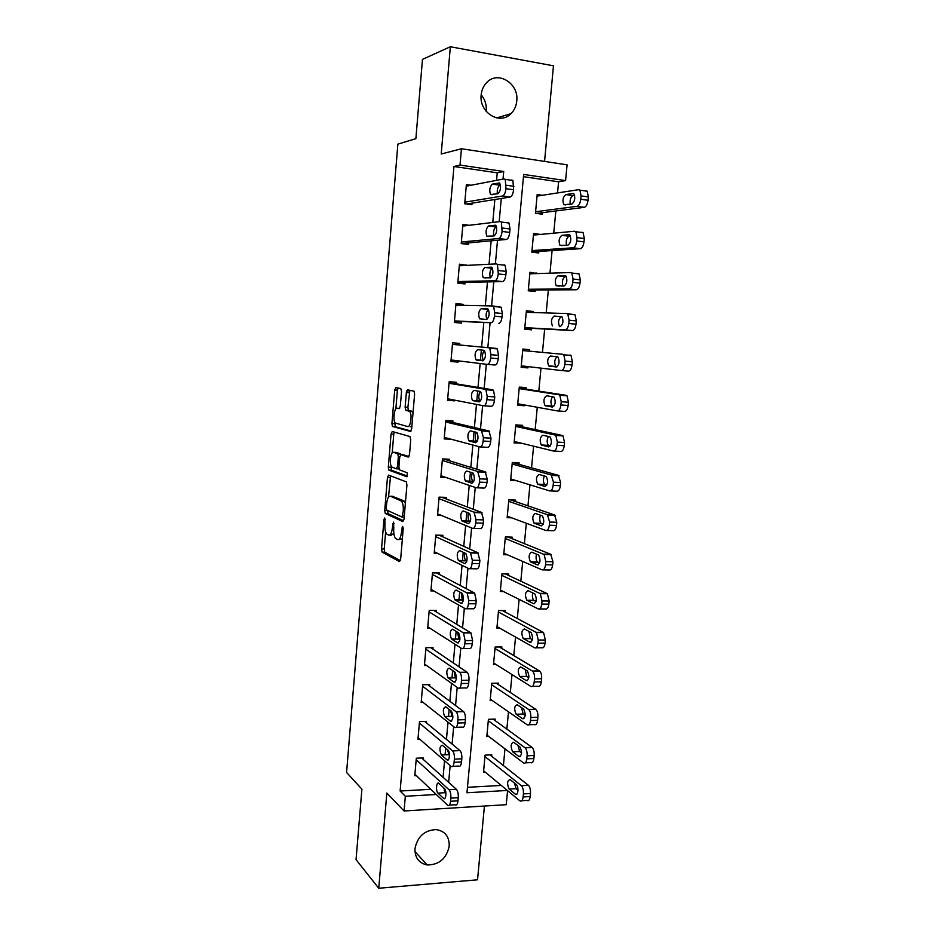 <?xml version="1.0" encoding="UTF-8"?>
<svg xmlns="http://www.w3.org/2000/svg" width="935" height="935" viewBox="0 0 935 935"><rect width="100%" height="100%" fill="white"/><g stroke="black" fill="none" stroke-linecap="round" stroke-linejoin="round"><path stroke-width="1.4" d="M384.776 517.955L383.958 519.591L381.527 548.95L382.088 552.106L399.409 561.561L400.647 559.235L403.219 528.719L402.693 526.382L401.489 532.003C400.823 537.473 399.514 540.009 397.562 539.6L395.587 538.478C394.079 536.526 393.471 533.125 393.752 528.275L393.565 522.092L392.408 527.62C391.753 532.997 390.491 535.498 388.609 535.112L386.716 534.037C385.255 532.144 384.671 528.801 384.94 524.021L384.776 517.955M481.186 94.809C484.961 99.379 486.656 104.662 486.247 110.681L486.177 111.37M481.163 94.961C478.93 112.527 499.874 125.477 510.919 113.696C514.285 110.377 516.237 106.158 516.763 101.05C519.17 83.379 497.607 70.09 486.516 82.747C483.43 86.032 481.642 90.111 481.163 94.961M414.976 848.618C414.813 857.722 418.868 863.169 427.166 864.969C439.158 864.887 446.509 858.587 449.221 846.093C449.384 836.58 445.025 831.075 436.154 829.59C424.548 830.187 417.489 836.521 414.976 848.618M401.536 391.59L400.788 388.528L395.891 387.593L394.699 390.234L391.929 423.508L392.431 426.442L410.407 431.444L411.68 428.803L414.602 394.184L414.1 391.204L407.602 389.837L406.351 392.548L405.124 407.146L405.626 410.114L409.612 411.412C412.464 414.006 410.64 427.774 407.625 426.535L395.318 423.029C392.606 420.575 394.289 407.169 397.188 408.233L399.105 408.688L400.32 406.047L401.536 391.59M496.567 180.35L497.233 172.823L453.942 166.5L460.02 165.086L461.434 148.747L567.089 164.84L565.582 180.595L523.67 174.436L466.962 792.763L507.354 790.461M507.588 790.659L506.244 804.696L404.06 810.984L386.845 793.067L378.745 888.25L356.048 859.651L361.903 789.152L346.581 772.474L397.866 144.142L415.888 138.66L422.456 59.408L450.343 46.75L441.215 154.018L461.434 148.747M404.06 810.984L405.334 796.269L436.294 794.505M453.942 166.5L400.122 791.01L405.334 796.269M388.621 475.132L387.452 477.563L384.729 510.381L385.267 513.455L402.786 521.566L404.037 519.135L406.924 485.02L406.363 481.887L388.621 475.132M388.317 467.103L391.052 434.05L392.244 431.514L409.974 436.551L410.745 439.766L409.507 454.503L408.233 457.086L400.928 454.702L399.701 457.238L398.906 466.799L399.444 469.861L407.38 472.829L406.889 476.78L388.831 470.106L388.317 467.103L391.017 467.231L391.122 465.91M544.556 161.404L553.473 65.812L450.343 46.75M378.745 888.25L477.54 879.8L484.423 806.04M400.122 791.01L430.813 789.315M443.061 777.289L444.546 760.728M445.072 754.826L445.679 748.094M446.451 739.398L448.005 722.147M448.508 716.502L449.139 709.431M449.875 701.273L451.488 683.31M451.967 677.945L452.633 670.524M453.311 662.915L454.983 644.238M455.438 639.143L456.14 631.37M456.771 624.299L458.512 604.91M458.945 600.095L459.669 591.948M460.254 585.45L462.054 565.324M462.463 560.79L463.222 552.281M463.76 546.344L465.63 525.482M466.016 521.227L466.81 512.357M467.29 506.992L469.218 485.382M469.58 481.42L470.41 472.175M470.831 467.395L472.841 445.025M473.168 441.355L474.033 431.725M474.407 427.529L476.476 404.399M476.78 401.022L477.68 391.017M478.007 387.417L480.146 363.505M480.426 360.431L481.35 350.041M481.618 347.037L483.804 322.692M485.323 305.803L487.462 281.891M489.04 264.266L491.144 240.833M492.792 222.448L494.849 199.494M423.204 759.372L423.333 757.911L416.309 758.227L414.789 775.734L416.367 775.653M426.407 722.837L426.535 721.376L419.511 721.61L417.968 739.211L419.71 739.141M429.644 686.08L429.773 684.607L422.725 684.759L421.182 702.477L423.099 702.419M432.893 649.1L433.022 647.616L425.963 647.686L424.408 665.51L426.559 665.475M436.154 611.899L436.294 610.415L429.212 610.391L427.657 628.32L430.1 628.32M439.45 574.476L439.579 572.968L432.496 572.863L430.918 590.908L433.746 590.932M442.758 536.807L442.886 535.299L435.792 535.112L434.202 553.263L437.568 553.333M446.089 498.916L446.217 497.397L439.099 497.128L437.51 515.384L441.636 515.524M449.431 460.791L449.571 459.26L442.442 458.898L440.829 477.271L446.159 477.516M452.809 422.433L452.937 420.89L445.796 420.434L444.183 438.924L451.325 439.263M456.198 383.829L456.327 382.286L449.174 381.737L447.549 400.344L454.702 400.846L454.761 400.168M459.611 344.992L459.74 343.437L452.575 342.794L450.939 361.518L458.103 362.114L458.22 360.828M463.094 305.336L463.176 304.342L455.988 303.606L454.352 322.446L461.528 323.136L461.668 321.57M466.6 265.388L459.436 264.173L457.776 283.13L464.975 283.913L465.116 282.347M469.218 225.3L462.895 224.494L461.235 243.567L468.447 244.444L468.575 242.866M471.111 185.235L466.378 184.569L464.707 203.76L471.93 204.73L472.07 203.14M503.404 765.543L504.982 748.83M506.852 729.125L508.488 711.804M510.311 692.473L512.006 674.556M513.794 655.599L515.547 637.086M517.312 618.503L519.112 599.37M520.83 581.184L522.7 561.432M524.383 543.632L526.312 523.249M527.959 505.847L529.946 484.833M531.548 467.839L533.593 446.182M535.171 429.586L537.274 407.274M538.805 391.11L540.979 368.133M542.464 352.378L544.673 329.026M546.192 312.921L548.366 289.92M549.955 273.184L552.094 250.568M553.73 233.189L555.834 210.959M557.54 192.937L558.592 181.799L523.471 176.668M467.453 787.305L501.277 785.435M491.67 756.263L491.798 754.837L485.09 755.141L483.5 772.252L485.242 772.17M495.012 720.523L495.141 719.085L488.421 719.319L486.819 736.535L488.736 736.464M498.367 684.572L498.507 683.134L491.763 683.275L490.162 700.596L492.289 700.549M501.756 648.411L501.885 646.962L495.141 647.02L493.516 664.458L495.901 664.411M505.157 612.028L505.286 610.578L498.53 610.555L496.894 628.086L499.606 628.075M508.57 575.434L508.71 573.973L501.931 573.868L500.295 591.504L503.427 591.539M512.018 538.618L512.158 537.146L505.367 536.959L503.72 554.712L507.425 554.782M515.477 501.581L515.617 500.096L508.815 499.839L507.156 517.686L511.702 517.838M518.96 464.321L519.1 462.825L512.286 462.486L510.615 480.438L516.494 480.707M522.466 426.839L522.607 425.332L515.781 424.899L514.098 442.968L520.947 443.096M525.996 389.124L526.136 387.616L519.299 387.09L517.604 405.264L524.442 405.743L524.512 404.972M529.537 351.186L529.678 349.667L522.829 349.047L521.134 367.338L527.971 367.911L528.1 366.625M533.149 312.524L533.254 311.484L526.393 310.782L524.675 329.178L531.536 329.833L531.676 328.314M536.795 273.593L529.97 272.272L528.252 290.785L535.112 291.533L535.264 289.99M540.453 234.428L533.569 233.528L531.84 252.158L538.724 252.988L538.864 251.445M542.405 195.275L537.193 194.538L535.451 213.285L542.347 214.208L542.487 212.654M558.592 181.799L565.582 180.595M503.018 179.111L503.708 171.502L460.02 165.086M448.648 782.326L450.156 765.601M452.108 744.061L453.674 726.635M455.567 705.551L457.203 687.412M459.062 666.795L460.768 647.932M462.58 627.794L464.344 608.206M466.121 588.547L467.956 568.211M469.686 549.032L471.579 527.959M473.262 509.271L475.237 487.439M476.873 469.253L478.907 446.649M480.496 428.978L482.612 405.591M484.155 388.434L486.329 364.264M487.836 347.621L490.057 323.007M491.588 305.944L493.774 281.774M495.375 263.95L497.513 240.26M499.185 221.665L501.277 198.477M444.195 790.694L445.831 792.214M497.233 172.823L503.708 171.502M520.924 443.365L514.215 441.729M524.442 405.743L517.674 404.516M527.971 367.911L521.157 367.093M533.254 311.484L526.347 311.285M536.842 273.067L529.876 273.289M540.453 234.404L533.429 235.059M394.722 389.907L397.363 390.421L395.867 408.875M406.386 392.209L409.062 392.735M402.295 500.669L403.382 501.113M451.325 439.345L444.312 437.463M409.507 390.923L406.737 390.725M397.445 390.059L394.734 389.86M454.702 400.846L447.631 399.455M458.103 362.114L450.962 361.226M463.176 304.342L455.941 304.202M466.635 265.002L459.33 265.376M389.591 535.136L391.321 535.182L393.822 533.371M398.602 539.624L402.377 538.782M385.629 531.98L384.215 549.009L384.776 552.164L400.379 560.638M384.729 510.381L387.417 510.475L388.118 513.666L403.686 520.783M390.561 475.857L388.528 497.081M386.284 507.904L386.774 510.148L402.027 517.043L403.254 511.164C403.534 506.349 402.927 502.972 401.442 501.043L390.374 496.228C388.492 495.994 387.242 498.554 386.623 503.871L386.284 507.904M405.369 503.357L403.604 500.716L400.846 500.611M392.291 496.298L403.604 500.716M392.209 452.891L393.764 434.214L391.052 434.05M394.313 432.099L393.764 434.214M408.981 456.56L403.499 454.831M407.543 476.125L391.73 470.363L389.018 470.235M393.565 452.295C390.655 450.962 389.018 464.531 391.788 467.021L396.323 468.821L397.539 466.32L398.333 456.783L397.807 453.755L393.565 452.295L395.809 452.411M403.686 454.842L397.597 453.615M396.288 452.435L400.332 453.755M391.017 467.231L391.73 470.363M397.188 408.233L399.619 408.396M410.395 426.699L411.914 425.928M413.048 412.651L411.716 411.166L408.934 410.979M409.869 390.281L407.882 407.333L408.396 410.29L411.716 411.166M394.757 422.164L395.353 426.746L411.061 431.035M398.135 388.025L397.398 390.433L394.699 390.234M484.961 756.567L521.321 785.692C522.91 787.387 523.612 790.122 523.413 793.92L523.121 796.959C522.607 800.489 521.531 801.786 519.883 800.839L483.629 770.837M489.975 754.919L528.392 785.318C529.981 786.99 530.671 789.713 530.484 793.511L530.192 796.538C529.678 800.056 528.591 801.353 526.931 800.407L521.823 800.722M514.449 783.098L516.108 788.684L517.99 790.227M516.307 784.582L510.078 779.568C507.144 780.596 506.84 783.775 509.166 789.082L515.395 794.201C518.06 796.632 519.03 786.545 516.307 784.594L516.307 784.582M528.392 785.318L521.344 785.704L528.368 785.306M416.192 759.688L449.01 789.736C450.425 791.454 451.044 794.259 450.857 798.151L450.565 801.272C450.086 804.883 449.104 806.192 447.62 805.222L414.918 774.274M449.373 805.105L454.994 804.766C456.502 805.748 457.495 804.427 457.986 800.827L458.267 797.719C458.454 793.838 457.834 791.045 456.397 789.315L421.673 757.993M444.441 788.556L444.452 788.556C446.907 790.578 445.972 800.898 443.576 798.396L437.954 793.102C435.558 791.103 436.458 780.959 438.819 783.366L444.441 788.556M445.937 793.359L443.751 787.913M488.28 720.745L525.084 747.79C526.615 749.426 527.282 752.102 527.095 755.819L526.791 758.869C526.276 762.457 525.178 763.801 523.518 762.937L486.948 735.097M493.131 719.155L532.144 747.486C533.686 749.122 534.364 751.787 534.177 755.492L533.873 758.542C533.347 762.119 532.249 763.463 530.566 762.598L525.353 762.843M518.013 745.499L519.615 751.471L521.601 752.967M519.907 746.901L513.631 742.25C510.697 743.395 510.37 746.562 512.66 751.787L518.983 756.567C521.987 755.48 522.326 752.278 519.989 746.96L519.907 746.901M491.635 684.724L528.848 709.63C530.344 711.231 530.986 713.837 530.788 717.472L530.496 720.546C529.958 724.158 528.859 725.583 527.176 724.8L490.291 699.158M496.263 683.181L535.919 709.42C537.426 711.009 538.081 713.615 537.882 717.238L537.59 720.301C537.052 723.912 535.942 725.326 534.247 724.555L528.883 724.742M521.625 707.69L523.133 714.024L525.201 715.45M523.542 708.987L517.195 704.71C514.273 705.937 513.923 709.116 516.155 714.246L522.607 718.711C525.61 717.531 525.973 714.328 523.693 709.092L523.542 708.987M495.001 648.481L532.634 671.225C534.084 672.791 534.715 675.339 534.504 678.88L534.212 681.977C533.675 685.624 532.564 687.108 530.87 686.442L493.657 662.997M499.36 646.985L539.729 671.096C541.19 672.651 541.821 675.199 541.622 678.74L541.318 681.825C540.781 685.46 539.659 686.944 537.952 686.278L532.424 686.407M525.283 669.659L526.662 676.344L528.813 677.7M527.2 670.827L520.795 666.935C517.873 668.256 517.499 671.447 519.685 676.484L526.265 680.622C529.257 679.336 529.631 676.122 527.41 670.979L527.2 670.827M419.383 723.071L452.598 750.922C453.978 752.605 454.574 755.34 454.375 759.15L454.094 762.282C453.604 765.94 452.598 767.319 451.102 766.419L418.097 737.75M452.774 766.338L458.501 766.057C460.02 766.957 461.025 765.59 461.528 761.931L461.808 758.811C462.007 755.012 461.399 752.278 459.997 750.595L424.712 721.434M447.912 749.975L447.982 750.045C450.401 752.067 449.408 762.212 447.024 759.874L441.308 754.942C439.251 749.59 439.567 746.34 442.232 745.195L447.912 749.975M449.431 755.34L447.14 749.332M422.597 686.243L456.21 711.851C457.554 713.487 458.127 716.163 457.928 719.88L457.647 723.035C457.145 726.729 456.14 728.178 454.62 727.383L421.311 701.005M456.163 727.325L462.03 727.114C463.573 727.921 464.59 726.472 465.092 722.778L465.373 719.634C465.572 715.929 464.987 713.265 463.631 711.617L427.739 684.654M451.395 711.161L451.523 711.278C453.568 716.642 453.23 719.927 450.506 721.13L444.674 716.526C442.664 711.266 443.003 708.017 445.668 706.766L451.395 711.161M452.926 717.04L451.967 716.292L450.588 710.542M425.834 649.182L459.845 672.522C461.154 674.123 461.703 676.73 461.504 680.364L461.212 683.532C460.721 687.272 459.693 688.791 458.162 688.102L424.537 664.025M459.576 688.067L465.595 687.926C467.138 688.616 468.166 687.096 468.68 683.38L468.961 680.212C469.16 676.589 468.599 673.983 467.278 672.394L430.731 647.639M454.901 672.101L455.1 672.253C457.098 677.536 456.724 680.82 454.001 682.118L448.064 677.875C446.1 672.709 446.451 669.448 449.116 668.104L454.901 672.101M456.409 678.483L455.368 677.735L454.083 671.529M498.39 612.016L536.445 632.574L538.256 640.043L537.952 643.163C537.415 646.845 536.293 648.399 534.586 647.826L497.034 626.625M502.399 610.567L543.551 632.539L545.374 639.996L545.07 643.105C544.532 646.775 543.41 648.329 541.681 647.756L535.977 647.815M528.988 631.405L530.227 638.441L532.412 639.692M530.87 632.422L524.418 628.916C521.496 630.342 521.099 633.533 523.226 638.488L529.935 642.275C532.915 640.907 533.324 637.682 531.162 632.633L530.87 632.422M429.083 611.887L463.503 632.925L465.104 640.58L464.812 643.783C464.309 647.546 463.281 649.135 461.726 648.551L427.786 626.836M463 648.539L469.171 648.481C470.737 649.065 471.778 647.476 472.28 643.712L472.572 640.533L470.948 632.89L433.665 610.403M458.442 632.785L458.699 632.983C460.639 638.161 460.254 641.457 457.531 642.871L451.465 638.979C449.56 633.907 449.934 630.634 452.598 629.185L458.442 632.785M459.891 639.657L458.793 638.932L457.624 632.27M501.803 575.341L540.278 593.667L542.019 600.96L541.716 604.092C541.178 607.808 540.044 609.433 538.326 608.965L500.435 590.043M505.332 573.915L547.407 593.725L549.161 600.995L548.857 604.127C548.307 607.832 547.174 609.456 545.432 608.989L539.553 608.965M532.751 592.919C532.073 596.121 532.424 598.587 533.803 600.305L536 601.439M534.575 593.783L528.053 590.663C525.143 592.182 524.722 595.385 526.802 600.258L533.628 603.706C536.608 602.222 537.041 598.996 534.925 594.029L534.575 593.783M505.227 538.443L544.147 554.502L545.818 561.619L545.514 564.775C544.965 568.527 543.819 570.221 542.078 569.859L503.86 553.228M508.102 537.041L550.727 554.303L552.959 561.76L552.655 564.904C552.117 568.644 550.96 570.338 549.207 569.976L543.142 569.883M536.561 554.174C535.697 557.459 535.977 560.042 537.403 561.923L539.6 562.952M538.303 554.899L531.723 552.176C528.813 553.789 528.368 557.003 530.39 561.795L537.344 564.88C540.313 563.302 540.781 560.065 538.724 555.18L538.303 554.899M508.675 501.324L547.384 514.694L549.628 522.034L549.324 525.213C548.775 529 547.63 530.764 545.865 530.507L507.296 516.202M510.557 499.898L554.537 514.94L556.792 522.268L556.489 525.435C555.939 529.21 554.782 530.975 553.006 530.718L546.741 530.531M540.43 515.197C539.343 518.528 539.553 521.239 541.038 523.319L543.177 524.208M542.043 515.769L535.404 513.444C532.506 515.162 532.038 518.376 534.002 523.097L541.084 525.809C544.053 524.138 544.532 520.889 542.534 516.073L542.043 515.769M512.146 463.982L551.206 474.98L553.473 482.191L553.158 485.382C552.608 489.204 551.451 491.05 549.675 490.898L510.755 478.942M512.368 462.486L558.37 475.319L560.649 482.518L560.346 485.709C559.784 489.519 558.616 491.354 556.828 491.202L550.364 490.922M544.369 475.973C543.036 479.316 543.142 482.156 544.684 484.47L546.73 485.23M545.818 476.382L539.121 474.466C536.222 476.277 535.732 479.503 537.637 484.155L544.848 486.492C547.805 484.716 548.319 481.455 546.379 476.71L545.818 476.382M515.641 426.407L555.051 435.009L555.857 435.465L557.342 442.091L557.026 445.305C556.477 449.162 555.297 451.067 553.508 451.032L514.238 441.46M515.734 425.378L562.227 435.453L563.034 435.909L564.53 442.512L564.226 445.714C563.665 449.571 562.484 451.476 560.673 451.43L553.999 451.056M548.401 436.481C546.776 439.801 546.765 442.758 548.366 445.376L550.259 446.018M549.605 436.75L542.849 435.242C539.962 437.148 539.448 440.397 541.307 444.966L548.635 446.918C551.592 445.037 552.129 441.764 550.236 437.101L549.605 436.75M432.356 574.37L467.184 593.082L468.727 600.551L468.435 603.765C467.921 607.563 466.881 609.234 465.326 608.755L431.047 589.412M466.436 608.755L472.783 608.779C474.361 609.258 475.412 607.598 475.915 603.8L476.207 600.586L474.653 593.141L436.516 572.921M461.995 593.211L462.311 593.456C464.204 598.54 463.795 601.848 461.084 603.367L454.901 599.849C453.043 594.847 453.44 591.575 456.093 590.02L461.995 593.211M463.363 600.562L462.241 599.884L461.212 592.79M435.652 536.632L470.387 552.597L472.362 560.24L472.07 563.478C471.556 567.323 470.515 569.064 468.938 568.69L434.331 551.755M469.896 568.702L476.406 568.807C478.007 569.181 479.059 567.452 479.573 563.618L479.877 560.392L477.867 552.749L439.216 535.206M465.572 553.38L465.957 553.66C467.792 558.663 467.36 561.982 464.648 563.595L458.36 560.462C456.537 555.554 456.958 552.269 459.611 550.61L465.572 553.38M466.822 561.222L465.712 560.591C464.485 558.838 464.204 556.325 464.87 553.053M438.971 498.647L474.033 512.17L476.032 519.673L475.74 522.934C475.225 526.814 474.174 528.626 472.572 528.368L437.638 513.864M473.367 528.392L480.064 528.591C481.677 528.848 482.74 527.036 483.266 523.168L483.559 519.918L481.537 512.427L441.624 497.221M469.171 513.292L469.615 513.596C471.415 518.516 470.959 521.847 468.248 523.577L461.832 520.818C460.067 515.991 460.511 512.696 463.152 510.931L469.171 513.292M470.27 521.613L469.206 521.052C467.921 519.089 467.71 516.424 468.575 513.058M442.302 460.429L477.703 471.462L479.725 478.837L479.433 482.121C478.907 486.036 477.843 487.918 476.231 487.778L440.969 475.751M476.862 487.801L483.746 488.093C485.37 488.245 486.445 486.364 486.971 482.448L487.264 479.188L485.218 471.824L443.459 458.945M472.794 472.935L473.309 473.274C475.05 478.112 474.571 481.455 471.871 483.29L465.338 480.941C463.62 476.184 464.076 472.876 466.717 471.006L472.794 472.935M473.694 481.747L472.724 481.268C471.369 479.047 471.252 476.231 472.362 472.794M445.656 421.977L481.396 430.497L483.442 437.732L483.15 441.028C482.624 444.99 481.548 446.953 479.924 446.918L444.312 437.393M480.368 446.942L487.439 447.339C489.087 447.374 490.174 445.411 490.7 441.472L491.004 438.176L488.935 430.965L445.761 420.773M476.441 432.321L477.014 432.671C478.708 437.44 478.206 440.794 475.506 442.746L468.856 440.794C467.184 436.131 467.675 432.8 470.317 430.825L476.441 432.321M477.084 441.636L476.254 441.226C474.84 438.679 474.84 435.698 476.242 432.262M519.159 388.609L558.92 394.78L559.82 395.26L561.234 401.723L560.918 404.96C560.357 408.852 559.177 410.839 557.365 410.909L517.745 403.756M519.206 388.083L566.107 395.318L567.007 395.797L568.433 402.249L568.129 405.474C567.557 409.366 566.365 411.342 564.553 411.4L557.657 410.933M552.562 396.72C550.563 399.899 550.399 403.008 552.059 406.047L553.707 406.573M553.426 396.861L546.613 395.762C543.726 397.784 543.188 401.045 544.988 405.545L552.445 407.087C555.402 405.112 555.951 401.816 554.128 397.223L553.426 396.861M449.034 383.292L485.125 389.264L485.931 389.743L487.182 396.358L486.89 399.677C486.364 403.663 485.277 405.708 483.629 405.79L447.69 398.789M483.898 405.813L491.167 406.316C492.827 406.234 493.925 404.2 494.451 400.215L494.755 396.908L493.481 390.304L492.663 389.825L449.092 382.66M480.123 391.438L480.742 391.812C482.39 396.498 481.864 399.864 479.176 401.921L472.409 400.402C470.784 395.809 471.287 392.466 473.928 390.374L480.123 391.438M472.993 400.753L479.819 400.928C478.346 397.936 478.486 394.792 480.239 391.461M562.812 354.295L522.688 350.555L562.812 354.295L563.793 354.786L565.149 361.097L564.833 364.358C564.273 368.285 563.08 370.342 561.257 370.529L521.274 365.819M557.108 356.691C554.49 359.297 554.046 362.558 555.787 366.462L556.956 366.882M570.011 354.938L571.005 355.429L572.372 361.716L572.056 364.966C571.484 368.893 570.28 370.938 568.445 371.125L561.257 370.529M557.272 356.714L550.388 356.036C547.513 358.152 546.952 361.436 548.705 365.865L556.29 367.011C559.235 364.919 559.808 361.611 558.031 357.088L557.272 356.714M452.435 344.36L488.865 347.75L489.753 348.241L490.957 354.692L490.653 358.035C490.115 362.067 489.028 364.194 487.369 364.393L451.079 359.963M487.369 364.393L494.919 365.012C496.59 364.814 497.7 362.71 498.238 358.678L498.542 355.347L497.326 348.919L496.427 348.416L452.435 344.325M483.816 350.274L484.505 350.66C486.095 355.277 485.557 358.678 482.869 360.84L475.973 359.741C474.407 355.218 474.933 351.864 477.563 349.667L483.816 350.274M483.652 360.583L483.407 360.372C481.887 356.843 482.191 353.559 484.342 350.508M524.792 327.928L572.372 330.569C574.23 330.289 575.434 328.162 576.007 324.2L576.322 320.927L575.013 314.779L566.926 313.564M526.241 312.313L566.739 313.541L567.79 314.043L569.088 320.202L568.772 323.487C568.211 327.449 567.007 329.587 565.161 329.88L524.816 327.647M554.198 316.065L561.304 316.778C558.405 318.987 557.821 322.271 559.539 326.642L560.147 326.666C563.08 324.48 563.688 321.149 561.97 316.696L554.198 316.065C551.323 318.286 550.738 321.57 552.445 325.941M455.859 305.184L492.64 305.967L493.598 306.458L494.744 312.757L494.44 316.124C493.902 320.191 492.803 322.388 491.12 322.715L454.48 320.88M454.457 321.208L491.12 322.715M487.532 308.854L488.28 309.24C489.835 313.786 489.262 317.199 486.586 319.49L479.573 318.823C478.054 314.37 478.603 310.993 481.221 308.69L487.661 308.866M486.925 319.431C485.51 315.259 486.025 311.928 488.456 309.462M492.815 305.979L501.183 307.241L502.352 313.517L502.037 316.871C501.499 320.939 500.389 323.124 498.694 323.44M528.322 290.037L576.322 289.768C578.192 289.359 579.408 287.162 579.992 283.165L580.308 279.869L579.057 273.873L577.9 273.371M529.829 273.815L570.677 272.529L571.823 273.032L573.062 279.039L572.734 282.347C572.173 286.355 570.958 288.553 569.099 288.962L528.392 289.242M566.341 276.608L565.149 276.643C562.496 278.455 561.771 281.599 562.952 286.087M565.032 275.638L558.031 275.825C555.156 278.151 554.56 281.47 556.208 285.771L564.039 286.075C566.961 283.772 567.592 280.418 565.92 276.024L565.336 275.661M459.295 265.762L496.427 263.892L497.467 264.395L498.261 273.92C497.712 278.034 496.602 280.313 494.907 280.757L457.916 281.552M457.834 282.487L502.492 281.599L494.907 280.757M491.284 267.153L492.091 267.539C493.587 272.015 493.002 275.463 490.326 277.859L483.196 277.648C481.724 273.265 482.285 269.853 484.903 267.433L491.553 267.176M490.267 277.859C489.309 273.265 490.01 270.075 492.383 268.298L492.535 268.287M504.023 264.78L505.075 265.271L506.186 271.407L505.87 274.785C505.332 278.887 504.199 281.154 502.492 281.599M531.863 251.912L580.296 248.687C582.178 248.172 583.417 245.893 583.989 241.861L584.317 238.542L583.124 232.686L581.886 232.184M533.429 235.082L574.651 231.237L575.866 231.74L577.059 237.607L576.731 240.938C576.159 244.982 574.932 247.261 573.062 247.787L531.98 250.603M570.502 236.111L569.018 236.239C566.552 237.841 565.733 240.868 566.552 245.309M568.959 234.697L561.888 235.328C559.025 237.759 558.394 241.101 559.995 245.344L567.954 245.204C570.876 242.796 571.519 239.418 569.906 235.094L569.403 234.755M462.755 226.083L500.248 221.537L501.359 222.039L502.095 231.448C501.557 235.597 500.424 237.957 498.717 238.519L461.376 241.99M461.235 243.532L506.326 239.465L498.717 238.519M495.047 225.171L495.912 225.557C497.362 229.975 496.754 233.434 494.089 235.947L486.843 236.204C485.417 231.88 486.001 228.456 488.619 225.919L495.468 225.218M493.738 235.982C493.131 231.459 493.925 228.432 496.099 226.878L496.532 226.831M507.857 222.53L508.979 223.021L510.042 229.005L509.727 232.418C509.189 236.555 508.044 238.904 506.326 239.465M536.468 213.425L584.293 207.336C586.198 206.705 587.449 204.344 588.033 200.277L588.349 196.934L587.215 191.219L585.906 190.728M537.041 196.105L578.648 189.676L579.945 190.167L581.079 195.906L580.752 199.248C580.167 203.327 578.94 205.688 577.047 206.331L535.591 211.731M574.628 195.333L572.91 195.59C570.607 197.051 569.719 199.95 570.245 204.298M572.898 193.498L565.768 194.573C562.905 197.11 562.262 200.476 563.805 204.66L571.893 204.075C574.803 201.551 575.481 198.15 573.915 193.884L573.506 193.58M466.238 186.17L504.094 178.901L505.274 179.38L505.964 188.671C505.414 192.867 504.281 195.31 502.562 195.988L464.847 202.17M466.6 204.017L510.171 197.051L502.562 195.988M498.846 182.909L499.769 183.283C501.172 187.631 500.541 191.126 497.876 193.755L490.513 194.492C489.134 190.226 489.741 186.766 492.348 184.125L499.395 182.991M497.315 193.849C496.988 189.466 497.841 186.579 499.851 185.188L500.47 185.083M511.725 179.999L512.918 180.49L513.619 189.758C513.058 193.931 511.912 196.362 510.171 197.051M385.278 519.638L383.958 519.591M403.242 528.1L401.828 528.053M394.091 523.787L392.723 523.752M393.799 527.667L392.408 527.62M402.938 532.05L401.489 532.003M384.904 552.258L382.216 552.199M384.215 549.009L381.527 548.95M388.118 513.666L385.419 513.584M390.14 477.68L387.452 477.563M404.212 517.113L402.237 517.043M404.352 515.384L402.903 515.337M404.703 511.211L403.254 511.164M393.086 496.321L390.374 496.228M399.023 468.949L396.533 468.821M398.941 466.39L397.539 466.32M399.748 456.853L398.333 456.783M408.642 410.453L405.883 410.266M407.882 407.333L405.124 407.146M409.109 392.747L406.351 392.548M395.353 426.746L392.653 426.582M394.64 423.684L391.929 423.508M523.121 796.959L530.192 796.538M523.413 793.92L530.484 793.511M516.915 794.107L515.384 794.201M516.108 788.684L509.166 789.082M449.01 789.736L456.397 789.315L448.999 789.713M458.267 797.719L450.857 798.151M457.986 800.827L450.565 801.272M443.564 798.385L444.955 798.303L443.576 798.396M437.954 793.102L445.224 792.693M524.979 747.708L532.038 747.404M526.791 758.869L533.873 758.542M527.095 755.819L534.177 755.492M520.421 756.508L518.983 756.567M519.673 751.518L512.719 751.822M528.649 709.49L535.732 709.268M530.496 720.546L537.59 720.301M530.788 717.472L537.882 717.238M523.927 718.664L522.607 718.711M523.249 714.118L516.284 714.34M532.354 671.026L539.437 670.898M534.212 681.977L541.318 681.825M534.504 678.88L541.622 678.74M527.469 680.587L526.265 680.622M526.849 676.484L519.872 676.624M459.903 750.513L452.505 750.828M461.808 758.811L454.375 759.15M461.528 761.931L454.094 762.282M447.024 759.874L448.321 759.816M441.355 754.989L448.648 754.662M463.456 711.477L456.035 711.699M465.373 719.634L457.928 719.88M465.092 722.778L457.647 723.035M450.506 721.13L451.699 721.084M444.779 716.631L452.084 716.397M467.021 672.183L459.588 672.312M468.961 680.212L461.504 680.364M468.68 683.38L461.212 683.532M454.001 682.118L455.1 682.106M448.227 678.015L455.544 677.875M536.082 632.317L543.177 632.282M537.952 643.163L545.07 643.105M538.256 640.043L545.374 639.996M531.01 642.275L529.935 642.275M530.484 638.628L523.483 638.675M470.609 632.633L463.164 632.668M472.572 640.533L465.104 640.58M472.28 643.712L464.812 643.783M457.531 642.871L458.512 642.859M451.699 639.166L459.038 639.119M539.822 593.351L546.94 593.409M541.716 604.092L548.857 604.127M542.019 600.96L549.161 600.995M534.575 603.706L533.628 603.706M534.13 600.527L527.118 600.48M543.597 554.151L550.727 554.303M545.514 564.775L552.655 564.904M545.818 561.619L552.959 561.76M538.151 564.892L537.344 564.88M537.8 562.18L530.776 562.052M547.384 514.694L554.537 514.94M549.324 525.213L556.489 525.435M549.628 522.034L556.792 522.268M541.751 525.832L541.084 525.809M541.494 523.6L534.458 523.378M551.206 474.98L558.37 475.319M553.158 485.382L560.346 485.709M553.473 482.191L560.649 482.518M545.21 484.786L538.163 484.47M555.051 435.009L562.227 435.453M557.026 445.305L564.226 445.714M557.342 442.091L564.53 442.512M548.962 445.714L541.891 445.305M474.232 592.825L466.764 592.755M476.207 600.586L468.727 600.551M475.915 603.8L468.435 603.765M461.084 603.367L461.948 603.367M455.193 600.071L462.544 600.118M477.867 552.749L470.387 552.597M479.877 560.392L472.362 560.24M479.573 563.618L472.07 563.478M464.648 563.595L465.396 563.606M458.711 560.719L466.074 560.86M481.537 512.427L474.033 512.17M483.559 519.918L476.032 519.673M483.266 523.168L475.74 522.934M468.248 523.577L468.856 523.588M462.241 521.111L469.627 521.344M485.218 471.824L477.703 471.462M487.264 479.188L479.725 478.837M486.971 482.448L479.433 482.121M465.805 481.256L473.203 481.583M488.935 430.965L481.396 430.497M491.004 438.176L483.442 437.732M490.7 441.472L483.15 441.028M469.393 441.133L476.803 441.565M558.92 394.78L566.107 395.318M560.918 404.96L568.129 405.474M561.234 401.723L568.433 402.249M552.725 406.398L545.643 405.895M492.663 389.825L485.125 389.264M494.755 396.908L487.182 396.358M494.451 400.215L486.89 399.677M564.833 364.358L572.056 364.966M565.149 361.097L572.372 361.716M556.512 366.836L549.418 366.24M496.427 348.416L488.865 347.75M498.542 355.347L490.957 354.692M498.238 358.678L490.653 358.035M476.628 360.115L483.488 360.688M565.161 329.88L572.372 330.569M568.772 323.487L576.007 324.2M569.088 320.202L576.322 320.927M502.352 313.517L494.744 312.757M502.037 316.871L494.44 316.124M481.221 308.69L488.421 309.415M569.099 288.962L576.322 289.768M572.734 282.347L579.992 283.165M573.062 279.039L580.308 279.869M565.149 276.643L558.031 275.825M506.186 271.407L498.565 270.542M505.87 274.785L498.261 273.92M484.903 267.433L492.383 268.298M573.062 247.787L580.296 248.687M576.731 240.938L583.989 241.861M577.059 237.607L584.317 238.542M569.018 236.239L561.888 235.328M510.042 229.005L502.411 228.035M509.727 232.418L502.095 231.448M488.619 225.919L496.099 226.878M577.047 206.331L584.293 207.336M580.752 199.248L588.033 200.277M581.079 195.906L588.349 196.934M572.91 195.59L565.768 194.573M513.923 186.334L506.279 185.235M513.619 189.758L505.964 188.671M492.348 184.125L499.851 185.188M510.919 113.696L496.766 117.915M427.166 864.969L414.965 851.563M384.776 552.164L382.088 552.106M387.955 513.549L385.267 513.455M404.212 501.148L401.442 501.043M400.542 453.896L397.807 453.755M391.531 470.235L388.831 470.106M412.393 411.599L409.612 411.412M408.396 410.29L405.626 410.114M395.131 426.605L392.431 426.442M516.903 794.119L515.395 794.201M525.084 747.79L532.144 747.486M519.615 751.471L512.66 751.787M528.848 709.63L535.919 709.42M523.133 714.024L516.155 714.246M532.634 671.225L539.729 671.096M526.662 676.344L519.685 676.484M459.997 750.595L452.598 750.922M441.308 754.942L448.59 754.615M463.631 711.617L456.21 711.851M444.674 716.526L451.967 716.292M467.278 672.394L459.845 672.522M448.064 677.875L455.368 677.735M536.445 632.574L543.551 632.539M530.227 638.441L523.226 638.488M470.948 632.89L463.503 632.925M451.465 638.979L458.793 638.932M540.278 593.667L547.407 593.725M533.803 600.305L526.802 600.258M544.147 554.502L551.276 554.654M537.403 561.923L530.39 561.795M548.027 515.08L555.168 515.325M541.038 523.319L534.002 523.097M551.93 475.412L559.095 475.751M544.684 484.47L537.637 484.155M555.857 435.465L563.034 435.909M548.366 445.376L541.307 444.966M474.653 593.141L467.184 593.082M454.901 599.849L462.241 599.884M478.369 553.111L470.878 552.959M458.36 560.462L465.712 560.591M482.109 512.824L474.606 512.567M461.832 520.818L469.206 521.052M485.884 472.257L478.358 471.906M465.338 480.941L472.724 481.268M489.671 431.421L482.133 430.965M468.856 440.794L476.254 441.226M559.82 395.26L567.007 395.797M552.059 406.047L544.988 405.545M493.481 390.304L485.931 389.743M472.409 400.402L479.819 400.928M563.793 354.786L571.005 355.429M555.787 366.462L548.705 365.865M497.326 348.919L489.753 348.241M475.973 359.741L483.407 360.372M567.79 314.043L575.013 314.779M501.183 307.241L493.598 306.458M479.573 318.823L486.06 319.466M571.823 273.032L579.057 273.873M559.364 286.122L556.208 285.771M505.075 265.271L497.467 264.395M483.196 277.648L486.071 277.964M575.866 231.74L583.124 232.686M562.227 245.624L559.995 245.344M508.979 223.021L501.359 222.039M486.843 236.204L488.876 236.45M579.945 190.167L587.215 191.219M565.64 204.917L563.805 204.66M512.918 180.49L505.274 179.38M490.513 194.492L492.184 194.714"/></g></svg>
